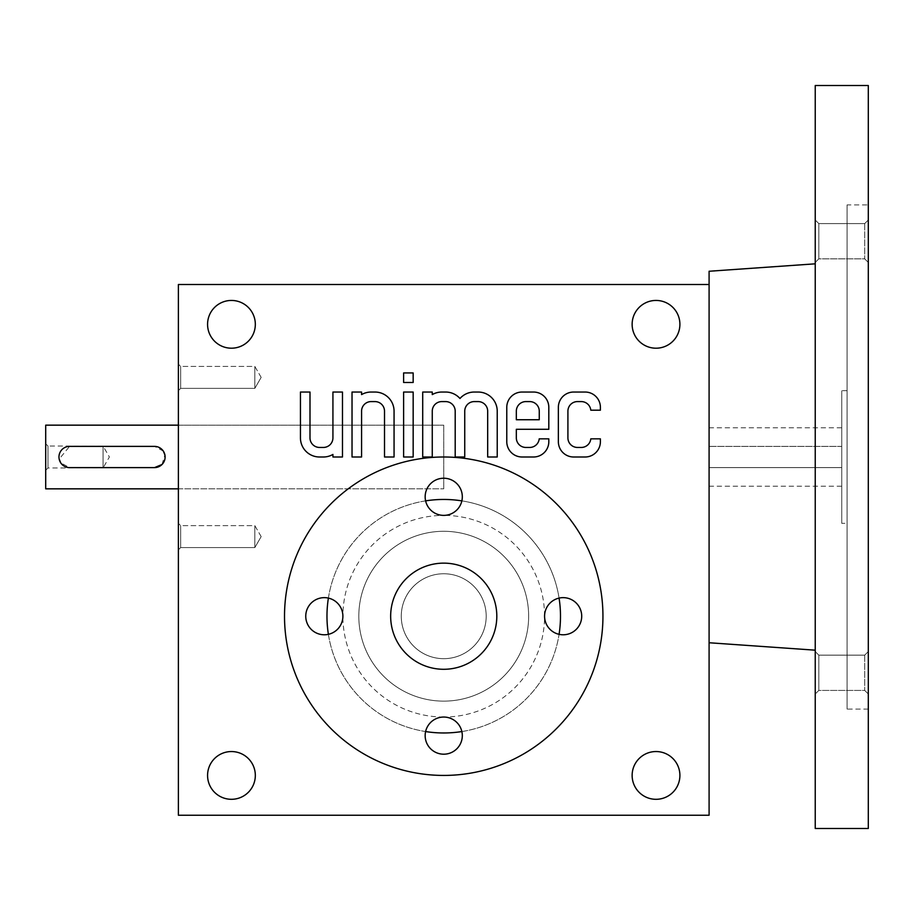 <?xml version="1.0" encoding="UTF-8"?>
<svg xmlns="http://www.w3.org/2000/svg" width="914" height="914" viewBox="0 0 914 914"><rect width="100%" height="100%" fill="white"/><g stroke="black" fill="none" stroke-linecap="round" stroke-linejoin="round"><path stroke-width="0.69" stroke-dasharray="4.57 3.43" d="M709.093 284.517L178.379 284.517L178.379 815.231L709.093 815.231L709.093 271.252M443.736 499.455A116.752 116.752 0 0 1 544.847 674.589A116.752 116.752 0 0 1 342.613 674.589A116.752 116.752 0 0 1 443.736 499.455M178.379 390.666L178.379 364.126L178.379 390.666L178.379 364.126L178.379 390.666L180.675 388.359L180.675 366.423L180.675 388.359L254.835 388.359L254.835 366.423L254.835 388.359L254.835 366.423L254.835 388.359L261.164 377.391L254.835 388.359L180.675 388.359L180.675 366.423L180.675 388.359L178.379 390.666M178.379 549.874L178.379 523.334L178.379 549.874L178.379 523.334L178.379 549.874L180.675 547.577L180.675 525.641L180.675 547.577L254.835 547.577L254.835 525.641L254.835 547.577L254.835 525.641L254.835 547.577L261.164 536.609L254.835 547.577L180.675 547.577L180.675 525.641L180.675 547.577L178.379 549.874M178.379 425.159L178.379 488.841L178.379 425.159L443.736 425.159L178.379 425.159M679.902 775.426A23.878 23.878 0 0 0 644.073 754.747A23.878 23.878 0 0 0 644.073 796.105A23.878 23.878 0 0 0 679.902 775.426M255.326 775.426A23.878 23.878 0 0 0 219.509 754.747A23.878 23.878 0 0 0 219.509 796.105A23.878 23.878 0 0 0 255.326 775.426M255.326 324.321A23.878 23.878 0 0 0 219.509 303.642A23.878 23.878 0 0 0 219.509 345.001A23.878 23.878 0 0 0 255.326 324.321M679.902 324.321A23.878 23.878 0 0 0 644.073 303.642A23.878 23.878 0 0 0 644.073 345.001A23.878 23.878 0 0 0 679.902 324.321M560.488 616.207A116.752 116.752 0 0 0 385.354 515.096A116.752 116.752 0 0 0 385.354 717.33A116.752 116.752 0 0 0 560.488 616.207A116.752 116.752 0 0 0 385.354 515.096A116.752 116.752 0 0 0 385.354 717.33A116.752 116.752 0 0 0 560.488 616.207M443.736 425.159L443.736 488.841L443.736 425.159M443.736 563.138A53.069 53.069 0 0 1 489.698 642.748A53.069 53.069 0 0 1 397.773 642.748A53.069 53.069 0 0 1 443.736 563.138A53.069 53.069 0 0 1 489.698 642.748A53.069 53.069 0 0 1 397.773 642.748A53.069 53.069 0 0 1 443.736 563.138A53.069 53.069 0 0 1 489.698 642.748A53.069 53.069 0 0 1 397.773 642.748A53.069 53.069 0 0 1 443.736 563.138M443.736 573.752A42.455 42.455 0 0 1 480.501 637.446A42.455 42.455 0 0 1 406.959 637.446A42.455 42.455 0 0 1 443.736 573.752A42.455 42.455 0 0 1 480.501 637.446A42.455 42.455 0 0 1 406.959 637.446A42.455 42.455 0 0 1 443.736 573.752M559.071 598.087A116.752 116.752 0 0 0 461.856 500.872M425.604 500.872A116.752 116.752 0 0 0 328.389 598.087M328.389 634.339A116.752 116.752 0 0 0 425.604 731.554M461.856 731.554A116.752 116.752 0 0 0 559.071 634.339M300.443 392.037L300.443 437.897A19.103 19.103 0 0 0 319.546 457L323.362 457A19.103 19.103 0 0 0 332.924 454.441L332.924 457L342.476 457L342.476 392.037L332.924 392.037L332.924 437.897A9.551 9.551 0 0 1 323.362 447.449L319.546 447.449A9.551 9.551 0 0 1 309.995 437.897L309.995 392.037L300.443 392.037M361.578 392.037L352.027 392.037L352.027 457L361.578 457L361.578 411.151A9.551 9.551 0 0 1 371.13 401.589L374.957 401.589A9.551 9.551 0 0 1 384.508 411.151L384.508 457L394.06 457L394.06 411.151A19.103 19.103 0 0 0 374.957 392.037L371.13 392.037A19.103 19.103 0 0 0 361.578 394.597L361.578 392.037M413.162 392.037L403.611 392.037L403.611 457L413.162 457L413.162 392.037M413.162 372.935L403.611 372.935L403.611 382.486L413.162 382.486L413.162 372.935M432.265 392.037L422.714 392.037L422.714 457L432.265 457L432.265 411.151A9.551 9.551 0 0 1 441.816 401.589L445.644 401.589A9.551 9.551 0 0 1 455.195 411.151L455.195 457L464.746 457L464.746 411.151A9.551 9.551 0 0 1 474.297 401.589L478.125 401.589A9.551 9.551 0 0 1 487.676 411.151L487.676 457L497.227 457L497.227 411.151A19.103 19.103 0 0 0 478.125 392.037L474.297 392.037A19.103 19.103 0 0 0 459.971 398.504A19.103 19.103 0 0 0 445.644 392.037L441.816 392.037A19.103 19.103 0 0 0 432.265 394.597L432.265 392.037M506.779 407.324L506.779 441.713A15.287 15.287 0 0 0 522.065 457L533.525 457A15.287 15.287 0 0 0 548.811 441.713L548.811 438.846L539.214 438.846A9.551 9.551 0 0 1 529.709 447.449L525.881 447.449A9.551 9.551 0 0 1 516.33 437.897L516.33 429.294L548.811 429.294L548.811 407.324A15.287 15.287 0 0 0 533.525 392.037L522.065 392.037A15.287 15.287 0 0 0 506.779 407.324M516.33 419.743L539.26 419.743L539.26 411.151A9.551 9.551 0 0 0 529.709 401.589L525.881 401.589A9.551 9.551 0 0 0 516.33 411.151L516.33 419.743M558.363 407.324L558.363 441.713A15.287 15.287 0 0 0 573.649 457L585.109 457A15.287 15.287 0 0 0 600.395 441.713L600.395 438.846L590.798 438.846A9.551 9.551 0 0 1 581.293 447.449L577.477 447.449A9.551 9.551 0 0 1 567.914 437.897L567.914 411.151A9.551 9.551 0 0 1 577.477 401.589L581.293 401.589A9.551 9.551 0 0 1 590.798 410.192L600.395 410.192L600.395 407.324A15.287 15.287 0 0 0 585.109 392.037L573.649 392.037A15.287 15.287 0 0 0 558.363 407.324M45.7 470.264L47.996 467.968L103.054 467.968L103.054 446.032L103.054 467.968L109.383 457L103.054 446.032L47.996 446.032L47.996 467.968L47.996 446.032L45.7 443.736L45.7 470.264L45.7 443.736M45.7 425.159L45.7 488.841M178.379 488.841L443.736 488.841L178.379 488.841M161.995 464.506L164.908 454.921M163.32 451.093L154.5 446.386L69.578 446.386L59.17 459.079M154.5 467.614L69.578 467.614L60.758 462.907M358.814 616.207A84.911 84.911 0 0 1 486.191 542.676A84.911 84.911 0 0 1 486.191 689.75A84.911 84.911 0 0 1 358.814 616.207A84.911 84.911 0 0 1 486.191 542.676A84.911 84.911 0 0 1 486.191 689.75A84.911 84.911 0 0 1 358.814 616.207A84.911 84.911 0 0 1 486.191 542.676A84.911 84.911 0 0 1 486.191 689.75A84.911 84.911 0 0 1 358.814 616.207M544.573 616.207A18.577 18.577 0 0 0 572.427 632.294A18.577 18.577 0 0 0 572.427 600.121A18.577 18.577 0 0 0 544.573 616.207A100.837 100.837 0 0 1 443.736 717.044A18.577 18.577 0 0 0 427.649 744.91A18.577 18.577 0 0 0 459.822 744.91A18.577 18.577 0 0 0 443.736 717.044A100.837 100.837 0 0 1 342.899 616.219A18.577 18.577 0 0 0 324.321 597.642A18.577 18.577 0 0 0 305.744 616.207A18.577 18.577 0 0 0 324.321 634.784A18.577 18.577 0 0 0 342.899 616.207A100.837 100.837 0 0 1 443.736 515.382A18.577 18.577 0 0 0 459.822 487.516A18.577 18.577 0 0 0 427.649 487.516A18.577 18.577 0 0 0 443.736 515.382A100.837 100.837 0 0 1 544.573 616.207M284.517 616.207A159.207 159.207 0 0 1 523.334 478.33A159.207 159.207 0 0 1 523.334 754.096A159.207 159.207 0 0 1 284.517 616.207M390.666 616.207A53.069 53.069 0 0 1 470.264 570.256A53.069 53.069 0 0 1 470.264 662.17A53.069 53.069 0 0 1 390.666 616.207A53.069 53.069 0 0 1 470.264 570.256A53.069 53.069 0 0 1 470.264 662.17A53.069 53.069 0 0 1 390.666 616.207M401.28 616.207A42.455 42.455 0 0 1 464.963 579.442A42.455 42.455 0 0 1 464.963 652.984A42.455 42.455 0 0 1 401.28 616.207A42.455 42.455 0 0 1 464.963 579.442A42.455 42.455 0 0 1 464.963 652.984A42.455 42.455 0 0 1 401.28 616.207M709.093 446.386L709.093 486.191L709.093 446.386L841.76 446.386L841.76 427.809L841.76 486.191L841.76 467.614L709.093 467.614L841.76 467.614L841.76 446.386L709.093 446.386M841.76 523.334L841.76 390.666L841.76 523.334L847.072 523.334L847.072 390.666L847.072 523.334M868.3 651.556L868.3 694.012L868.3 651.556L868.3 694.012L868.3 651.556L864.713 655.144L864.713 690.413L864.713 655.144L818.818 655.144L818.818 690.413L818.818 655.144L815.231 651.556L815.231 694.012L815.231 651.556L815.231 694.012L815.231 651.556L818.818 655.144L818.818 690.413L818.818 655.144L864.713 655.144L868.3 651.556M868.3 219.988L868.3 262.444L868.3 219.988L868.3 262.444L868.3 219.988L864.713 223.587L864.713 258.856L864.713 223.587L818.818 223.587L818.818 258.856L818.818 223.587L815.231 219.988L815.231 262.444L815.231 219.988L815.231 262.444L815.231 219.988L818.818 223.587L818.818 258.856L818.818 223.587L864.713 223.587L868.3 219.988M864.713 223.587L864.713 258.856L864.713 223.587M864.713 655.144L864.713 690.413L864.713 655.144M847.072 204.907L847.072 709.093L847.072 204.907L868.3 204.907L868.3 709.093L868.3 204.907M868.3 828.495L868.3 85.505M815.231 828.495L815.231 85.505M815.231 263.826L815.231 650.174L815.231 263.826M261.164 377.391L254.835 366.423L180.675 366.423L178.379 364.126L180.675 366.423L254.835 366.423L261.164 377.391M261.164 536.609L254.835 525.641L180.675 525.641L178.379 523.334L180.675 525.641L254.835 525.641L261.164 536.609M847.072 390.666L841.76 390.666M709.093 486.191L841.76 486.191M709.093 427.809L841.76 427.809M864.713 690.413L868.3 694.012L864.713 690.413L818.818 690.413L815.231 694.012L818.818 690.413L864.713 690.413M864.713 258.856L868.3 262.444L864.713 258.856L818.818 258.856L815.231 262.444L818.818 258.856L864.713 258.856M868.3 709.093L847.072 709.093"/><path stroke-width="1.37" d="M709.093 815.231L178.379 815.231L178.379 284.517L709.093 284.517L709.093 815.231M558.363 441.713A15.287 15.287 0 0 0 573.649 457L585.109 457A15.287 15.287 0 0 0 600.395 441.713L600.395 438.846L590.798 438.846A9.551 9.551 0 0 1 581.293 447.449L577.477 447.449A9.551 9.551 0 0 1 567.914 437.897L567.914 411.151A9.551 9.551 0 0 1 577.477 401.589L581.293 401.589A9.551 9.551 0 0 1 590.798 410.192L600.395 410.192L600.395 407.324A15.287 15.287 0 0 0 585.109 392.037L573.649 392.037A15.287 15.287 0 0 0 558.363 407.324L558.363 441.713M506.779 441.713A15.287 15.287 0 0 0 522.065 457L533.525 457A15.287 15.287 0 0 0 548.811 441.713L548.811 438.846L539.214 438.846A9.551 9.551 0 0 1 529.709 447.449L525.881 447.449A9.551 9.551 0 0 1 516.33 437.897L516.33 429.294L548.811 429.294L548.811 407.324A15.287 15.287 0 0 0 533.525 392.037L522.065 392.037A15.287 15.287 0 0 0 506.779 407.324L506.779 441.713M422.714 392.037L422.714 457L432.265 457L432.265 411.151A9.551 9.551 0 0 1 441.816 401.589L445.644 401.589A9.551 9.551 0 0 1 455.195 411.151L455.195 457L464.746 457L464.746 411.151A9.551 9.551 0 0 1 474.297 401.589L478.125 401.589A9.551 9.551 0 0 1 487.676 411.151L487.676 457L497.227 457L497.227 411.151A19.103 19.103 0 0 0 478.125 392.037L474.297 392.037A19.103 19.103 0 0 0 459.971 398.504A19.103 19.103 0 0 0 445.644 392.037L441.816 392.037A19.103 19.103 0 0 0 432.265 394.597L432.265 392.037L422.714 392.037M403.611 372.935L403.611 382.486L413.162 382.486L413.162 372.935L403.611 372.935M403.611 392.037L403.611 457L413.162 457L413.162 392.037L403.611 392.037M352.027 392.037L352.027 457L361.578 457L361.578 411.151A9.551 9.551 0 0 1 371.13 401.589L374.957 401.589A9.551 9.551 0 0 1 384.508 411.151L384.508 457L394.06 457L394.06 411.151A19.103 19.103 0 0 0 374.957 392.037L371.13 392.037A19.103 19.103 0 0 0 361.578 394.597L361.578 392.037L352.027 392.037M300.443 437.897A19.103 19.103 0 0 0 319.546 457L323.362 457A19.103 19.103 0 0 0 332.924 454.441L332.924 457L342.476 457L342.476 392.037L332.924 392.037L332.924 437.897A9.551 9.551 0 0 1 323.362 447.449L319.546 447.449A9.551 9.551 0 0 1 309.995 437.897L309.995 392.037L300.443 392.037L300.443 437.897M679.902 775.426A23.878 23.878 0 0 0 644.073 754.747A23.878 23.878 0 0 0 644.073 796.105A23.878 23.878 0 0 0 679.902 775.426M255.326 775.426A23.878 23.878 0 0 0 219.509 754.747A23.878 23.878 0 0 0 219.509 796.105A23.878 23.878 0 0 0 255.326 775.426M255.326 324.321A23.878 23.878 0 0 0 219.509 303.642A23.878 23.878 0 0 0 219.509 345.001A23.878 23.878 0 0 0 255.326 324.321M679.902 324.321A23.878 23.878 0 0 0 644.073 303.642A23.878 23.878 0 0 0 644.073 345.001A23.878 23.878 0 0 0 679.902 324.321M559.071 634.339A116.752 116.752 0 0 0 559.071 598.087M461.856 500.872A116.752 116.752 0 0 0 425.604 500.872M328.389 598.087A116.752 116.752 0 0 0 328.389 634.339M425.604 731.554A116.752 116.752 0 0 0 461.856 731.554M516.33 419.743L539.26 419.743L539.26 411.151A9.551 9.551 0 0 0 529.709 401.589L525.881 401.589A9.551 9.551 0 0 0 516.33 411.151L516.33 419.743M69.578 467.614L154.5 467.614A10.614 10.614 0 0 0 165.114 457A10.614 10.614 0 0 0 154.5 446.386L69.578 446.386A10.614 10.614 0 0 0 58.964 457A10.614 10.614 0 0 0 69.578 467.614M178.379 488.841L45.7 488.841L45.7 425.159L178.379 425.159M154.5 467.614L161.995 464.506M164.908 454.921L163.32 451.093M59.17 459.079L60.758 462.907M443.736 563.138A53.069 53.069 0 0 1 489.698 642.748A53.069 53.069 0 0 1 397.773 642.748A53.069 53.069 0 0 1 443.736 563.138M284.517 616.207A159.207 159.207 0 0 1 523.334 478.33A159.207 159.207 0 0 1 523.334 754.096A159.207 159.207 0 0 1 284.517 616.207M443.736 478.228A18.577 18.577 0 0 0 425.159 496.805A18.577 18.577 0 0 0 443.736 515.382A18.577 18.577 0 0 0 462.313 496.805A18.577 18.577 0 0 0 443.736 478.228M443.736 717.044A18.577 18.577 0 0 0 427.649 744.91A18.577 18.577 0 0 0 459.822 744.91A18.577 18.577 0 0 0 443.736 717.044M563.138 597.642A18.577 18.577 0 0 0 544.573 616.207A18.577 18.577 0 0 0 563.138 634.784A18.577 18.577 0 0 0 581.715 616.207A18.577 18.577 0 0 0 563.138 597.642M324.321 597.642A18.577 18.577 0 0 0 308.235 625.496A18.577 18.577 0 0 0 340.408 625.496A18.577 18.577 0 0 0 324.321 597.642M815.231 263.826L709.093 271.252L709.093 284.517M868.3 85.505L868.3 828.495L815.231 828.495L815.231 85.505L868.3 85.505M709.093 642.748L815.231 650.174"/></g></svg>
